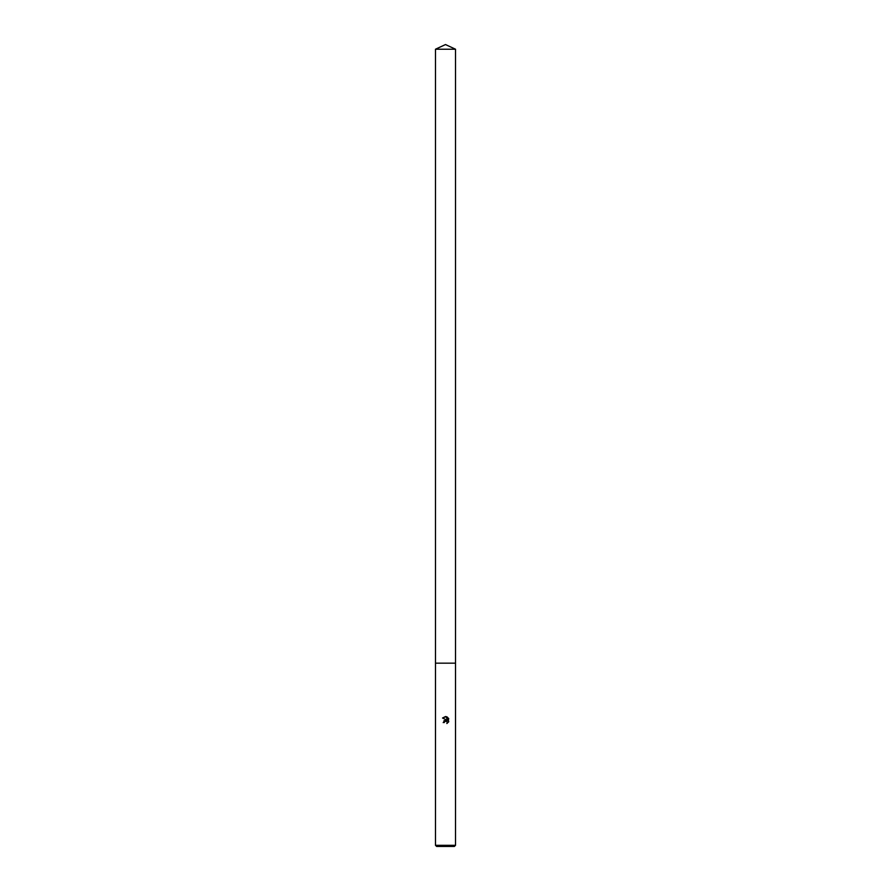 <?xml version="1.0" encoding="UTF-8"?>
<svg xmlns="http://www.w3.org/2000/svg" width="891" height="891" viewBox="0 0 891 891"><rect width="100%" height="100%" fill="white"/><g stroke="black" fill="none" stroke-linecap="round" stroke-linejoin="round"><path stroke-width="1.34" d="M435.476 49.228L455.524 49.228L445.5 44.55L435.476 49.228L435.476 663.16L455.524 663.16L455.524 845.303L435.476 845.303L436.623 846.45L454.377 846.45L455.524 845.303M446.825 721.32L447.282 723.303L447.327 721.966L445.845 720.986L443.195 722.59L445.5 719.961L446.781 720.117L442.526 718.012L446.146 716.62L447.449 720.362L447.449 717.155M446.825 716.832L448.786 718.781L446.825 716.832M448.474 718.202L448.474 722.155M448.786 721.576L446.825 723.525L448.786 721.576M444.253 722.59L444.353 722.011M446.781 720.117L443.874 720.819M444.42 721.866L446.146 721.008M446.146 716.62L445.589 716.553M445.5 716.553L442.526 718.012M435.476 845.303L435.476 663.16L455.524 663.16L455.524 49.228"/></g></svg>
